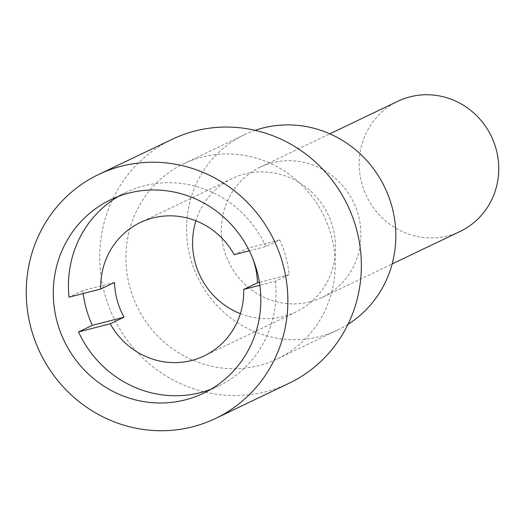 <?xml version="1.0" encoding="UTF-8"?>
<svg xmlns="http://www.w3.org/2000/svg" width="525" height="525" viewBox="0 0 525 525"><rect width="100%" height="100%" fill="white"/><g stroke="black" fill="none" stroke-linecap="round" stroke-linejoin="round"><path stroke-width="0.39" stroke-dasharray="2.62 1.97" d="M172.161 139.302A135.266 129.767 -115.6 0 0 108.563 305.714A135.266 129.767 -115.6 0 0 266.195 391.611A135.266 129.767 -115.6 0 0 288.947 383.329M202.04 157.08A108.216 103.812 -115.6 0 0 183.835 163.702A108.216 103.812 -115.6 0 0 132.963 296.835A108.216 103.812 -115.6 0 0 259.068 365.551A108.216 103.812 -115.6 0 0 277.266 358.929A108.216 103.812 -115.6 0 0 328.138 225.796A108.216 103.812 -115.6 0 0 202.04 157.08M460.13 231.427A72.142 69.208 64.4 0 1 447.996 235.843A72.142 69.208 64.4 0 1 363.923 190.03A72.142 69.208 64.4 0 1 397.845 101.279M249.309 250.799L265.893 246.533L279.674 239.938A107.31 102.946 -115.6 0 1 289.177 274.68L275.395 281.275L259.849 285.278M265.893 246.533A107.31 102.946 -115.6 0 0 143.935 185.863A107.31 102.946 -115.6 0 0 125.888 192.432A107.31 102.946 -115.6 0 0 118.466 196.383M210.807 389.333A107.31 102.946 -115.6 0 0 218.544 386.033A107.31 102.946 -115.6 0 0 275.395 281.275M114.522 282.437L82.819 290.594A107.31 102.946 -115.6 0 0 83.167 293.554M82.819 290.594L69.038 297.189M279.674 239.938L247.971 248.095L234.189 254.691M252.361 257.512A73.946 70.941 -115.6 0 0 247.971 248.095M289.177 274.68L259.416 282.338M240.371 313.688A73.946 70.941 -115.6 0 0 283.572 316.496A73.946 70.941 -115.6 0 0 296.008 311.968A73.946 70.941 -115.6 0 0 330.77 220.999A73.946 70.941 -115.6 0 0 244.598 174.037A73.946 70.941 -115.6 0 0 232.162 178.566A73.946 70.941 -115.6 0 0 195.923 220.815M310.196 301.79A72.142 69.208 64.4 0 1 226.124 255.977A72.142 69.208 64.4 0 1 260.039 167.226A72.142 69.208 64.4 0 1 272.173 162.809A72.142 69.208 64.4 0 1 356.245 208.622A72.142 69.208 64.4 0 1 322.33 297.373A72.142 69.208 64.4 0 1 310.196 301.79M347.97 324.358A108.216 103.812 64.4 0 1 337.897 329.91A108.216 103.812 64.4 0 1 319.699 336.538A108.216 103.812 64.4 0 1 193.594 267.816A108.216 103.812 64.4 0 1 244.473 134.689A108.216 103.812 64.4 0 1 255.117 130.331M218.544 386.033L203.385 393.284M232.162 178.566L140.293 222.528M260.039 167.226L329.838 133.822M244.473 134.689L183.835 163.702M125.888 192.432L110.736 199.69M337.897 329.91L277.266 358.929M322.33 297.373L392.123 263.97M296.008 311.968L204.14 355.937"/><path stroke-width="0.79" d="M192.701 426.779A135.266 129.767 64.4 0 1 35.07 340.883A135.266 129.767 64.4 0 1 98.667 174.471A135.266 129.767 64.4 0 1 121.413 166.189A135.266 129.767 64.4 0 1 279.044 252.092A135.266 129.767 64.4 0 1 215.453 418.504A135.266 129.767 64.4 0 1 192.701 426.779M128.782 193.121A107.31 102.946 -115.6 0 0 110.736 199.69A107.31 102.946 -115.6 0 0 60.283 331.708A107.31 102.946 -115.6 0 0 185.338 399.853A107.31 102.946 -115.6 0 0 203.385 393.284A107.31 102.946 -115.6 0 0 253.838 261.266A107.31 102.946 -115.6 0 0 128.782 193.121M215.453 418.504L288.947 383.329A135.266 129.767 -115.6 0 0 352.538 216.917A135.266 129.767 -115.6 0 0 194.906 131.02A135.266 129.767 -115.6 0 0 172.161 139.302L98.667 174.471M329.838 133.822L397.845 101.279A72.142 69.208 64.4 0 1 409.973 96.862A72.142 69.208 64.4 0 1 494.045 142.675A72.142 69.208 64.4 0 1 460.13 231.427L392.123 263.97M118.466 196.383A107.31 102.946 -115.6 0 0 69.038 297.189L100.741 289.032L114.522 282.437A73.946 70.941 -115.6 0 0 124.025 317.185L110.243 323.774L78.54 331.938A107.31 102.946 -115.6 0 0 200.498 392.602A107.31 102.946 -115.6 0 0 210.807 389.333M259.849 285.278L243.692 289.433A73.946 70.941 -115.6 0 1 204.14 355.937A73.946 70.941 -115.6 0 1 191.704 360.458A73.946 70.941 -115.6 0 1 110.243 323.774M124.025 317.185L92.321 325.342L78.54 331.938M83.167 293.554A107.31 102.946 -115.6 0 0 92.321 325.342M249.309 250.799L234.189 254.691A73.946 70.941 -115.6 0 0 152.729 218.006A73.946 70.941 -115.6 0 0 140.293 222.528A73.946 70.941 -115.6 0 0 100.741 289.032M259.416 282.338L257.473 282.837A73.946 70.941 -115.6 0 0 252.361 257.512M257.473 282.837L243.692 289.433M195.923 220.815A73.946 70.941 -115.6 0 0 240.371 313.688M255.117 130.331A108.216 103.812 64.4 0 1 262.671 128.061A108.216 103.812 64.4 0 1 386.531 191.225A108.216 103.812 64.4 0 1 347.97 324.358"/></g></svg>

